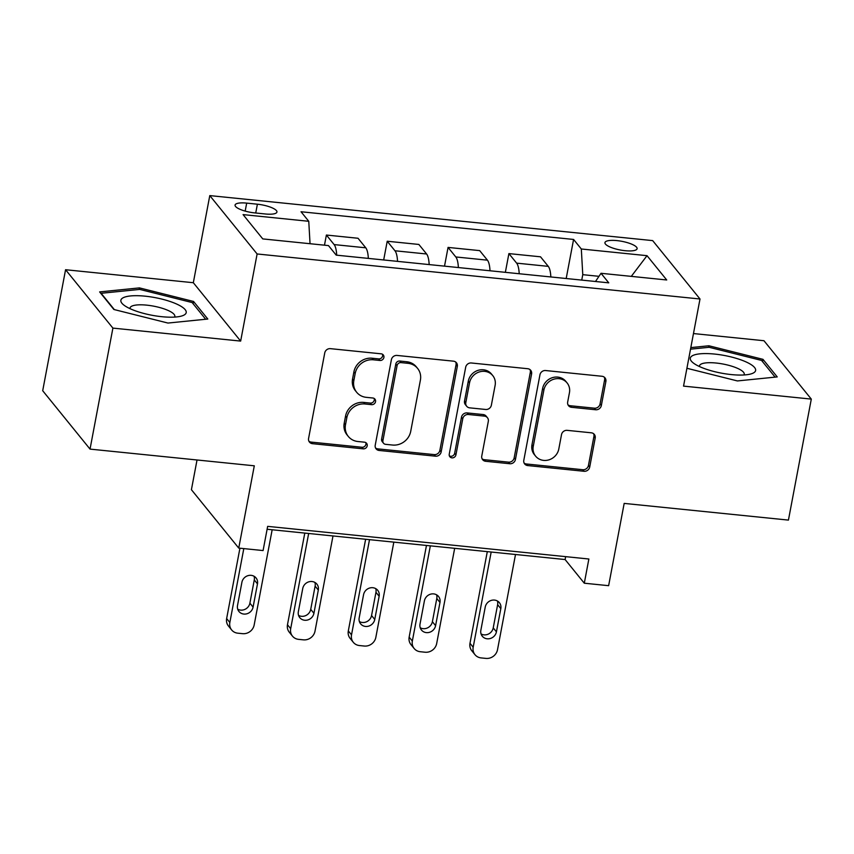 <?xml version="1.0" encoding="UTF-8"?>
<svg xmlns="http://www.w3.org/2000/svg" width="854" height="854" viewBox="0 0 854 854"><rect width="100%" height="100%" fill="white"/><g stroke="black" fill="none" stroke-linecap="round" stroke-linejoin="round"><path stroke-width="1.28" d="M383.894 357.484A3.512 3.224 141 0 0 381.172 353.823L330.423 348.656A5.017 4.612 141 0 0 324.744 352.926L308.582 438.444A5.017 4.612 141 0 0 312.468 443.674L363.228 448.841A3.512 3.224 141 0 0 366.579 443.301A3.512 3.224 141 0 0 364.477 442.18L357.911 441.518A16.066 14.742 141 0 1 348.304 436.437A16.066 14.742 141 0 1 345.496 424.758L346.841 417.638A16.066 14.742 141 0 1 365 403.985L371.575 404.657A3.512 3.224 141 0 0 374.927 399.117A3.512 3.224 141 0 0 372.824 398.007L366.259 397.334A16.066 14.742 141 0 1 356.652 392.253A16.066 14.742 141 0 1 353.844 380.574L355.189 373.454A16.066 14.742 141 0 1 373.347 359.801L379.923 360.473A3.512 3.224 141 0 0 383.894 357.484M356.652 392.253L355.371 390.673A16.066 14.742 141 0 1 352.563 379.005L353.908 371.874A16.066 14.742 141 0 1 372.077 358.221L378.642 358.893A3.512 3.224 141 0 0 382.496 354.261M308.924 441.219A5.017 4.612 141 0 0 311.187 442.094L361.947 447.261A3.512 3.224 141 0 0 365.8 442.618M348.304 436.437L347.023 434.857A16.066 14.742 141 0 1 344.215 423.178L345.56 416.058A16.066 14.742 141 0 1 363.729 402.405L370.294 403.077A3.512 3.224 141 0 0 374.148 398.434M616.93 240.604A16.365 4.409 10.7 0 0 604.942 242.611A16.365 4.409 10.7 0 0 625.117 250.702A16.365 4.409 10.7 0 0 637.105 248.695A16.365 4.409 10.7 0 0 616.93 240.604M595.676 409.76A5.017 4.612 141 0 0 601.344 405.501L605.881 381.503A5.017 4.612 141 0 0 602.006 376.272L545.631 370.54A5.017 4.612 141 0 0 539.952 374.799L523.801 460.317A5.017 4.612 141 0 0 527.676 465.558L584.051 471.28A5.017 4.612 141 0 0 589.719 467.021L595.195 438.038A5.017 4.612 141 0 0 591.32 432.807L567.195 430.352A5.017 4.612 141 0 0 561.516 434.611L558.804 448.99A13.429 12.33 141 0 1 548.951 459.847A13.429 12.33 141 0 1 535.597 456.143A13.429 12.33 141 0 1 533.248 446.386L543.881 390.086A13.429 12.33 141 0 1 553.734 379.229A13.429 12.33 141 0 1 567.099 382.934A13.429 12.33 141 0 1 569.447 392.691L567.664 402.074A5.017 4.612 141 0 0 571.55 407.305L595.676 409.76L594.395 408.18A5.017 4.612 141 0 0 600.074 403.921L604.6 379.923A5.017 4.612 141 0 0 604.269 377.148M112.899 328.107L240.657 341.088L193.324 282.717L65.566 269.725L112.899 328.107L90.033 449.108L254.3 465.804L238.746 548.087L263.085 550.563L267.654 526.363L588.865 559.007L584.296 583.207L608.635 585.684L624.178 503.401L788.434 520.097L811.3 399.096L763.967 340.725L693.469 333.562M240.657 341.088L257.118 253.969L700.002 298.996L683.542 386.115L811.3 399.096M457.317 366.398A5.017 4.612 141 0 0 453.431 361.167L397.057 355.435A5.017 4.612 141 0 0 391.388 359.705L375.226 445.212A5.017 4.612 141 0 0 379.112 450.453L435.476 456.185A5.017 4.612 141 0 0 441.155 451.915L457.317 366.398L456.036 364.818A5.017 4.612 141 0 0 455.694 362.043M471.344 362.982L527.719 368.714A5.017 4.612 141 0 1 531.594 373.956L515.442 459.463A5.017 4.612 141 0 1 509.763 463.733L485.638 461.277A5.017 4.612 141 0 1 481.763 456.047L488.317 421.364A5.017 4.612 141 0 0 484.431 416.122L468.43 414.5A5.017 4.612 141 0 0 462.751 418.77L455.929 454.872A3.512 3.224 141 0 1 449.855 456.741A3.512 3.224 141 0 1 449.247 454.189L465.676 367.252A5.017 4.612 141 0 1 471.344 362.982M90.033 449.108L42.7 390.726L65.566 269.725M254.62 212.892L265.327 213.98A15.852 4.27 10.7 0 0 276.942 212.038A15.852 4.27 10.7 0 0 257.396 204.202L246.689 203.113A15.852 4.27 10.7 0 0 235.074 205.056A15.852 4.27 10.7 0 0 254.62 212.892M257.118 253.969L209.785 195.598L652.669 240.614L700.002 298.996M566.191 278.511L573.578 239.451L301.024 211.749L308.764 221.293L243.07 214.61L262.765 238.906L328.47 245.589L336.209 255.132L608.763 282.845L601.013 273.291L595.505 281.489M573.578 239.451L581.318 248.994L647.022 255.677L666.718 279.973L601.013 273.291M197.028 459.986L191.413 489.705L238.746 548.087M193.324 282.717L209.785 195.598M267.11 529.256L565.102 559.541L584.296 583.207M598.985 276.322L582.77 274.668L581.745 280.091M565.658 556.648L565.102 559.541M308.764 221.293L310.045 243.721M324.477 245.183L326.388 235.042L334.127 244.586A20.464 5.967 95.8 0 1 336.7 255.186M368.33 258.399A20.464 5.967 95.8 0 0 365.768 247.809L358.029 238.266L326.388 235.042M383.681 259.958L387.225 241.234L394.964 250.777A20.464 5.967 95.8 0 1 397.537 261.367M429.167 264.591A20.464 5.967 95.8 0 0 426.605 253.99L418.855 244.447L387.225 241.234M444.518 266.149L448.062 247.414L455.801 256.958A20.464 5.967 95.8 0 1 458.374 267.558M490.004 270.771A20.464 5.967 95.8 0 0 487.431 260.171L479.692 250.628L448.062 247.414M505.354 272.33L508.899 253.595L516.638 263.139A20.464 5.967 95.8 0 1 519.211 273.739M550.841 276.952A20.464 5.967 95.8 0 0 548.268 266.363L540.529 256.808L508.899 253.595M582.77 274.668L581.318 248.994M647.022 255.677L631.287 276.376M167.971 323.058L207.81 319.033L193.559 301.462L139.458 287.894L99.63 291.908L113.881 309.49L167.971 323.058M686.915 368.277L737.397 380.937L777.236 376.924L762.985 359.342L708.884 345.774L690.822 347.599M139.17 289.463L139.458 287.894M193.121 303.768L193.559 301.462M762.547 361.648L762.985 359.342M708.596 347.343L708.884 345.774M375.568 447.998A5.017 4.612 141 0 0 377.831 448.873L434.195 454.606A5.017 4.612 141 0 0 439.874 450.336L456.036 364.818M401.06 362.619A3.512 3.224 141 0 0 397.089 365.608L382.902 440.664A3.512 3.224 141 0 0 385.624 444.336L392.552 445.041A16.066 14.742 141 0 0 410.71 431.387L420.403 380.083A16.066 14.742 141 0 0 417.595 368.405A16.066 14.742 141 0 0 407.988 363.324L401.06 362.619L399.779 361.039A3.512 3.224 141 0 0 395.808 364.028L397.089 365.608M383.521 443.226L382.24 441.646A3.512 3.224 141 0 1 381.621 439.095L395.808 364.028M417.595 368.405L416.314 366.825A16.066 14.742 141 0 0 406.707 361.744L407.988 363.324M399.779 361.039L406.707 361.744M482.094 458.822A5.017 4.612 141 0 0 484.357 459.698L508.482 462.153A5.017 4.612 141 0 0 514.161 457.893L530.313 372.376A5.017 4.612 141 0 0 529.982 369.59M487.431 417.713L486.15 416.133A5.017 4.612 141 0 0 483.15 414.553L467.149 412.92A5.017 4.612 141 0 0 461.48 417.19L454.648 453.293L455.929 454.872M449.353 455.844A3.512 3.224 141 0 0 454.648 453.293M495.117 385.378A13.429 12.33 141 0 0 492.769 375.621A13.429 12.33 141 0 0 479.404 371.917A13.429 12.33 141 0 0 469.551 382.773L465.804 402.608A5.017 4.612 141 0 0 469.689 407.849L485.691 409.472A5.017 4.612 141 0 0 491.36 405.212L495.117 385.378M492.769 375.621L491.488 374.041A13.429 12.33 141 0 0 478.123 370.337A13.429 12.33 141 0 0 468.28 381.204L469.551 382.773M466.69 406.258L465.409 404.679A5.017 4.612 141 0 1 464.523 401.038L468.28 381.204M568.006 404.849A5.017 4.612 141 0 0 570.269 405.735L594.395 408.18M567.099 382.934L565.818 381.354A13.429 12.33 141 0 0 552.453 377.649A13.429 12.33 141 0 0 542.61 388.517L543.881 390.086M535.597 456.143L534.316 454.563A13.429 12.33 141 0 1 531.967 444.806L542.61 388.517M524.132 463.103A5.017 4.612 141 0 0 526.395 463.978L582.77 469.711A5.017 4.612 141 0 0 588.449 465.441L593.925 436.458A5.017 4.612 141 0 0 593.583 433.683M239.931 548.204L226.641 618.563A10.227 9.383 -39 0 0 228.434 625.993L231.626 629.932A10.227 9.383 141 0 0 237.743 633.177L242.611 633.668A10.227 9.383 141 0 0 254.172 624.979L272.159 529.768M231.626 629.932A10.227 9.383 141 0 1 229.843 622.502L243.806 548.599M237.722 609.19A8.188 7.515 141 0 0 249.891 603.159L254.278 579.93A8.188 7.515 141 0 0 254.076 576.258M253.083 607.109L257.481 583.88A8.188 7.515 141 0 0 256.04 577.934A8.188 7.515 141 0 0 247.906 575.671A8.188 7.515 141 0 0 241.906 582.289L237.508 605.529A8.188 7.515 141 0 0 238.939 611.475A8.188 7.515 141 0 0 247.084 613.727A8.188 7.515 141 0 0 253.083 607.109L249.891 603.159M304.793 533.088L287.478 624.744A10.227 9.383 -39 0 0 289.26 632.173L292.463 636.123A10.227 9.383 141 0 0 298.58 639.358L303.448 639.849A10.227 9.383 141 0 0 315.009 631.159L332.996 535.949M292.463 636.123A10.227 9.383 141 0 1 290.68 628.683L308.668 533.472M298.558 615.382A8.188 7.515 141 0 0 310.728 609.35L315.115 586.111A8.188 7.515 141 0 0 314.912 582.449M313.92 613.289L318.307 590.061A8.188 7.515 141 0 0 316.877 584.115A8.188 7.515 141 0 0 308.742 581.852A8.188 7.515 141 0 0 302.743 588.481L298.345 611.71A8.188 7.515 141 0 0 299.775 617.655A8.188 7.515 141 0 0 307.92 619.908A8.188 7.515 141 0 0 313.92 613.289L310.728 609.35M365.629 539.269L348.315 630.925A10.227 9.383 -39 0 0 350.097 638.354L353.3 642.304A10.227 9.383 141 0 0 359.417 645.539L364.284 646.04A10.227 9.383 141 0 0 375.845 637.34L393.833 542.13M353.3 642.304A10.227 9.383 141 0 1 351.517 634.874L369.504 539.664M359.395 621.563A8.188 7.515 141 0 0 371.565 615.531L375.952 592.302A8.188 7.515 141 0 0 375.739 588.63M374.757 619.47L379.144 596.241A8.188 7.515 141 0 0 377.714 590.295A8.188 7.515 141 0 0 369.579 588.043A8.188 7.515 141 0 0 363.569 594.662L359.182 617.89A8.188 7.515 141 0 0 360.612 623.836A8.188 7.515 141 0 0 368.757 626.099A8.188 7.515 141 0 0 374.757 619.47L371.565 615.531M426.466 545.45L409.151 637.116A10.227 9.383 -39 0 0 410.934 644.546L414.137 648.485A10.227 9.383 141 0 0 420.253 651.719L425.121 652.221A10.227 9.383 141 0 0 436.682 643.532L454.67 548.321M414.137 648.485A10.227 9.383 141 0 1 412.343 641.055L430.341 545.845M420.221 627.743A8.188 7.515 141 0 0 432.391 621.712L436.789 598.483A8.188 7.515 141 0 0 436.575 594.811M435.593 625.662L439.981 602.422A8.188 7.515 141 0 0 438.55 596.476A8.188 7.515 141 0 0 430.416 594.224A8.188 7.515 141 0 0 424.406 600.842L420.019 624.071A8.188 7.515 141 0 0 421.449 630.017A8.188 7.515 141 0 0 429.594 632.28A8.188 7.515 141 0 0 435.593 625.662L432.391 621.712M487.303 551.631L469.988 643.297A10.227 9.383 -39 0 0 471.771 650.727L474.973 654.676A10.227 9.383 141 0 0 481.09 657.911L485.958 658.402A10.227 9.383 141 0 0 497.519 649.713L515.506 554.502M474.973 654.676A10.227 9.383 141 0 1 473.18 647.236L491.178 552.026M481.058 633.935A8.188 7.515 141 0 0 493.228 627.904L497.626 604.664A8.188 7.515 141 0 0 497.412 600.992M496.43 631.843L500.818 608.614A8.188 7.515 141 0 0 499.387 602.668A8.188 7.515 141 0 0 491.253 600.405A8.188 7.515 141 0 0 485.243 607.023L480.855 630.263A8.188 7.515 141 0 0 482.286 636.209A8.188 7.515 141 0 0 490.431 638.461A8.188 7.515 141 0 0 496.43 631.843L493.228 627.904M176.778 304.099A33.242 8.956 10.7 0 0 134.59 295.708A33.242 8.956 10.7 0 0 124.15 305.305A33.242 8.956 10.7 0 0 130.299 308.785A33.242 8.956 10.7 0 0 181.315 316.108A33.242 8.956 10.7 0 0 176.778 304.099M174.515 317.09A22.759 6.127 10.7 0 0 174.814 316.396A22.759 6.127 10.7 0 0 168.366 310.568A22.759 6.127 10.7 0 0 144.465 304.953A22.759 6.127 10.7 0 0 130.086 307.942A22.759 6.127 10.7 0 0 130.118 308.7M114.351 309.607L101.124 293.296L139.725 289.41L192.139 302.551L205.675 319.257M731.28 374.575A33.242 8.956 10.7 0 0 750.741 373.988A33.242 8.956 10.7 0 0 749.278 363.526A33.242 8.956 10.7 0 0 714.649 354.068A33.242 8.956 10.7 0 0 693.576 363.185A33.242 8.956 10.7 0 0 731.28 374.575M743.941 374.97A22.759 6.127 10.7 0 0 744.24 374.276A22.759 6.127 10.7 0 0 716.186 363.035A22.759 6.127 10.7 0 0 699.511 365.832A22.759 6.127 10.7 0 0 699.543 366.579M690.523 349.169L709.151 347.29L761.565 360.431L775.101 377.137M365.768 247.809L334.127 244.586M426.605 253.99L394.964 250.777M487.431 260.171L455.801 256.958M548.268 266.363L516.638 263.139M245.173 211.109L246.689 203.113M255.73 213.009L257.396 204.202M372.077 358.221L373.347 359.801M353.908 371.874L355.189 373.454M352.563 379.005L353.844 380.574M370.294 403.077L371.575 404.657M363.729 402.405L365 403.985M345.56 416.058L346.841 417.638M344.215 423.178L345.496 424.758M361.947 447.261L363.228 448.841M311.187 442.094L312.468 443.674M378.642 358.893L379.923 360.473M439.874 450.336L441.155 451.915M434.195 454.606L435.476 456.185M377.831 448.873L379.112 450.453M381.621 439.095L382.902 440.664M530.313 372.376L531.594 373.956M514.161 457.893L515.442 459.463M508.482 462.153L509.763 463.733M484.357 459.698L485.638 461.277M483.15 414.553L484.431 416.122M467.149 412.92L468.43 414.5M461.48 417.19L462.751 418.77M464.523 401.038L465.804 402.608M570.269 405.735L571.55 407.305M531.967 444.806L533.248 446.386M593.925 436.458L595.195 438.038M588.449 465.441L589.719 467.021M582.77 469.711L584.051 471.28M526.395 463.978L527.676 465.558M604.6 379.923L605.881 381.503M600.074 403.921L601.344 405.501M229.843 622.502L226.641 618.563M254.278 579.93L257.481 583.88M290.68 628.683L287.478 624.744M315.115 586.111L318.307 590.061M351.517 634.874L348.315 630.925M375.952 592.302L379.144 596.241M412.343 641.055L409.151 637.116M436.789 598.483L439.981 602.422M473.18 647.236L469.988 643.297M497.626 604.664L500.818 608.614"/></g></svg>
